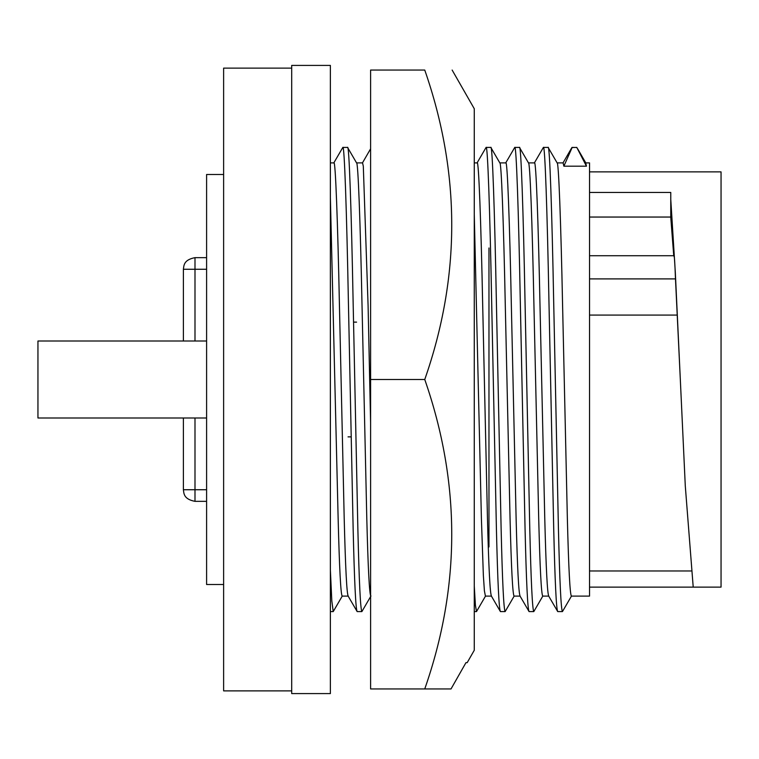 <?xml version="1.0" encoding="UTF-8"?>
<svg xmlns="http://www.w3.org/2000/svg" width="759" height="759" viewBox="0 0 759 759"><rect width="100%" height="100%" fill="white"/><g stroke="black" fill="none" stroke-linecap="round" stroke-linejoin="round"><path stroke-width="1.14" d="M465.969 662.645L451.026 688.944L465.969 662.645L467.183 662.645L474.271 650.264L474.271 108.736L452.136 70.056M451.026 688.944L424.755 688.944C460.732 586.043 460.732 482.895 424.755 379.5C460.732 276.599 460.732 173.45 424.755 70.056C460.732 70.056 460.732 70.056 424.755 70.056C460.732 70.056 460.732 70.056 424.755 70.056L370.601 70.056L370.601 379.5L424.755 379.5M424.755 688.944L370.601 688.944L370.601 379.5M223.62 174.494L206.6 174.494L206.6 584.506L223.62 584.506M291.693 68.12L223.62 68.12L223.62 690.88L291.693 690.88M206.6 341.009L37.95 341.009L37.95 417.991L206.6 417.991M183.393 341.009L183.393 269.265C183.944 265.65 183.507 259.863 194.997 257.652L206.6 257.652M291.693 379.5L291.693 693.584L330.374 693.584L330.374 65.416L291.693 65.416L291.693 379.5M206.6 489.735L183.393 489.735L183.393 417.991M330.374 197.264L338.144 518.729C339.406 568.368 340.744 594.164 342.167 596.109L348.144 596.109M348.229 596.109C346.806 594.164 345.468 568.368 344.207 518.729L339.434 305.412C337.764 222.909 335.45 159.646 333.903 162.891L330.374 162.891M333.742 163.033L342.831 147.417C344.387 143.944 346.692 211.723 348.362 300.118L353.144 528.681C354.406 581.859 355.743 609.496 357.157 611.583L361.882 611.583C360.468 609.496 359.121 581.859 357.859 528.681L353.087 300.118C351.417 211.723 349.112 143.944 347.556 147.417L356.645 163.024M348.068 595.967L357.157 611.583M342.831 147.417L347.556 147.417M356.493 162.891C358.039 159.646 360.354 222.909 362.024 305.412L366.796 518.729C368.058 568.368 369.396 594.164 370.819 596.109M370.601 423.019L368.087 305.412L363.305 166.183L362.555 162.891L356.569 162.891M356.588 322.129L353.514 322.129M474.271 611.583L476.491 611.583L475.4 605.198L474.271 586.052M474.271 214.313L481.405 518.729L483.36 575.417L484.413 590.948L485.428 596.109L491.405 596.109M491.49 596.109C490.067 594.164 488.73 568.368 487.468 518.729L482.696 305.412C481.026 222.909 478.711 159.646 477.164 162.891L474.271 162.891M477.003 163.033L486.092 147.417C487.648 143.944 489.953 211.723 491.623 300.118L496.405 528.681C497.667 581.859 499.005 609.496 500.418 611.583L505.143 611.583C503.729 609.496 502.382 581.859 501.12 528.681L496.348 300.118C494.678 211.723 492.373 143.944 490.817 147.417L499.906 163.024M491.329 595.967L500.418 611.583M486.092 147.417L490.817 147.417M499.754 162.891C501.301 159.646 503.615 222.909 505.285 305.412L510.057 518.729C511.319 568.368 512.657 594.164 514.08 596.109L520.057 596.109M520.143 596.109C518.72 594.164 517.382 568.368 516.12 518.729L511.348 305.412C509.678 222.909 507.363 159.646 505.817 162.891L499.83 162.891M505.655 163.033L514.744 147.417C516.3 143.944 518.606 211.723 520.276 300.118L525.057 528.681C526.319 581.859 527.657 609.496 529.07 611.583L533.795 611.583C532.382 609.496 531.034 581.859 529.773 528.681L525 300.118C523.331 211.723 521.025 143.944 519.469 147.417L528.558 163.024M519.981 595.967L529.07 611.583M514.744 147.417L519.469 147.417M528.406 162.891C529.953 159.646 532.268 222.909 533.938 305.412L538.71 518.729C539.972 568.368 541.309 594.164 542.732 596.109L548.71 596.109M548.795 596.109C547.372 594.164 546.034 568.368 544.772 518.729L540 305.412C538.33 222.909 536.015 159.646 534.469 162.891L528.482 162.891M534.308 163.033L543.397 147.417C544.953 143.944 547.258 211.723 548.928 300.118L553.709 528.681C554.971 581.859 556.309 609.496 557.723 611.583L562.447 611.583C561.034 609.496 559.687 581.859 558.425 528.681L553.653 300.118C551.983 211.723 549.677 143.944 548.121 147.417L557.21 163.024M548.634 595.967L557.723 611.583M543.397 147.417L548.121 147.417M557.059 162.891C558.605 159.646 560.92 222.909 562.59 305.412L567.362 518.729C568.624 568.368 569.962 594.164 571.385 596.109L589.534 596.109L589.534 162.891L585.787 162.891M585.711 162.891L586.46 166.183L563.871 166.183L563.121 162.891L557.134 162.891M562.96 163.033L571.897 147.55L576.774 147.417L586.46 166.183M488.967 509.858L488.967 490.532M488.967 247.984L488.967 546.935M673.745 255.726L670.766 217.406L670.766 199.399L675.358 273.126L685.282 485.874L693.214 587.115L721.05 587.115L721.05 171.885L589.534 171.885M589.534 192.444L670.766 192.444L670.766 199.399M680.32 379.5L675.482 278.895C674.874 262.529 674.362 254.977 673.945 256.229M670.766 217.046L589.534 217.046M676.981 315.07L589.534 315.07M693.214 587.115L589.534 587.115M572.049 147.417L576.878 147.474M572.153 147.474L563.871 166.183M571.536 595.976L562.447 611.583M542.884 595.976L533.795 611.583M514.232 595.976L505.143 611.583M485.58 595.976L476.491 611.583M370.971 595.976L361.882 611.583M342.318 595.976L333.229 611.583L331.816 601.014L330.374 569.99M348.039 436.871L351.113 436.871M330.374 221.97L330.374 242.728M330.374 287.016L330.374 309.255M675.482 278.895L589.534 278.895M194.997 417.991L194.997 501.348L206.6 501.348M194.997 341.009L194.997 269.265L206.6 269.265M183.393 269.265L194.997 269.265L194.997 257.652M589.534 255.726L674.068 255.726M589.534 570.967L690.965 570.967M585.863 163.024L577.703 148.887M362.47 162.891L370.601 148.811M330.374 611.583L333.229 611.583M183.393 489.735C183.944 493.35 183.507 499.137 194.997 501.348"/></g></svg>
